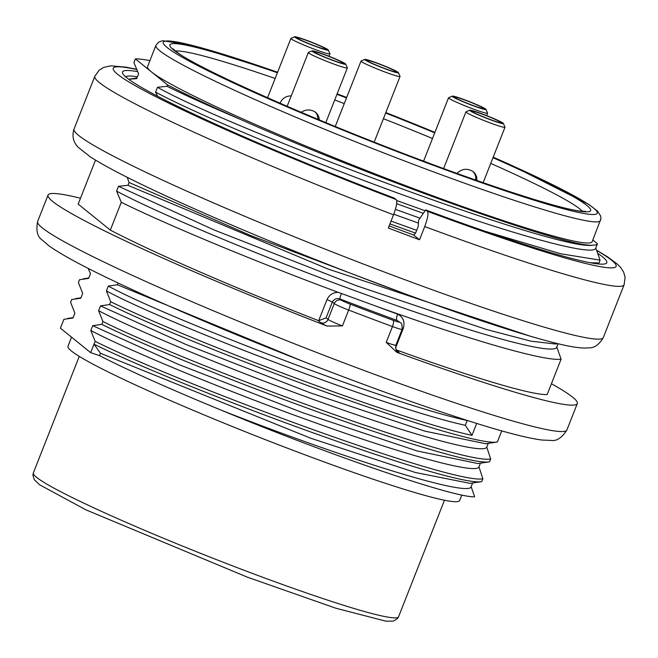 <?xml version="1.0" encoding="UTF-8"?>
<svg xmlns="http://www.w3.org/2000/svg" width="658" height="658" viewBox="0 0 658 658"><rect width="100%" height="100%" fill="white"/><g stroke="black" fill="none" stroke-linecap="round" stroke-linejoin="round"><path stroke-width="0.99" d="M128.713 79.264L136.708 78.623L138.599 73.811L133.911 62.617L135.375 58.899L167.519 84.898A255.987 17.7 21.5 0 0 241.618 119.912C371.77 177.792 569.705 248.559 592.825 245.146A244.611 16.911 21.5 0 0 597.456 243.773L592.817 240.022M157.64 96.257L155.584 92.095C195.138 113.604 307.146 160.568 409.103 197.161C512.014 234.47 594.519 257.385 595.786 248.008L597.456 243.773L595.786 248.008L600.096 260.157L598.994 262.978L590.308 262.748M593.927 263.373L598.994 262.978M558.083 343.731L556.791 347.013L561.101 359.161L547.16 394.553A255.987 17.7 21.5 0 1 396.141 349.834M389.158 225.891L413.685 235.046L415.56 233.129L418.258 226.286L418.578 220.266L425.685 209.935L427.429 211.35C428.638 213.332 427.741 218.407 424.723 226.566L419.524 239.767A284.429 19.666 -158.5 0 1 404.012 233.96A284.429 19.666 -158.5 0 1 388.319 228.022L393.525 214.821A284.429 19.666 -158.5 0 1 94.826 76.279L74.033 129.083A284.429 19.666 -158.5 0 0 388.417 273.564A284.429 19.666 -158.5 0 0 603.304 337.57C599.306 344.479 594.585 347.909 589.157 347.843L584.625 348.09C577.288 347.885 567.064 346.092 553.97 342.719C513.997 332.43 456.315 313.142 380.916 284.865C304.193 255.855 235.136 227.413 173.753 199.522C134.216 181.468 106.357 167.214 90.187 156.76L78.565 147.606C73.301 142.564 71.788 136.387 74.033 129.083M396.684 200.517L425.117 210.766M485.308 231.345L560.542 253.733L600.096 260.157M423.365 213.332L396.651 203.717M155.584 92.095L157.484 87.292C232.126 129.568 559.958 252.294 592.825 245.146M167.519 84.898L166.968 86.305L157.484 87.292M127.224 177.323L129.083 182.488L127.973 185.309L118.481 186.296L116.589 191.1L121.278 202.294L110.322 230.103L78.179 204.095L95.509 160.1M395.4 209.351L420.018 218.176M489.568 461.784C461.209 467.961 194.554 370.372 101.801 324.353L102.911 321.532C195.673 367.583 462.582 465.239 490.679 458.963L489.568 461.784L488.03 462.048M501.741 430.883L497.366 441.979C469.072 448.197 201.883 350.377 109.606 304.547L110.709 301.734C190.006 340.647 397.547 419.187 471.983 435.374L476.696 423.415M303.371 361.497L117.404 284.75L118.095 282.989M221.705 410.362C340.293 457.145 469.129 497.81 471.169 486.714L474.624 496.815C454.324 497.802 331.361 455.862 221.705 410.362A216.169 14.945 -158.5 0 1 99.523 355.649L90.656 352.639L60.413 328.178L63.9 319.327L73.005 317.995L74.897 313.192L70.595 302.343L71.706 299.53L80.802 298.197L82.694 293.394L78.392 282.545L79.503 279.724L88.608 278.392L90.5 273.588L88.114 268.357M149.901 60.651A255.987 17.7 21.5 0 0 135.375 58.899M277.602 72.224L192.383 45.386L162.699 40.706L158.833 41.997L155.888 45.435L147.573 66.557A238.92 16.516 21.5 0 0 151.447 71.895A238.92 16.516 21.5 0 0 411.653 187.925A238.92 16.516 21.5 0 0 592.159 241.692L600.927 218.744L600.68 216.063L597.596 211.193L588.811 204.441L509.588 164.442L493.204 157.147M391.049 221.096L416.67 230.325M415.56 233.129L389.939 223.909M129.083 182.488L251.06 235.696L406.989 294.562M530.973 336.419L327.955 268.99L127.973 185.309M241.618 119.912C211.128 106.958 186.239 95.755 166.968 86.305M121.278 202.294C166.161 224.403 252.968 260.7 338.237 292.341L375.915 306.11C468.406 339.446 545.293 361.785 561.101 359.161M110.322 230.103A255.987 17.7 21.5 0 0 317.814 320.356L318.678 320.693L327.01 299.571C329.296 294.792 333.038 292.382 338.245 292.341M396.289 350.105L398.764 352.104A19.913 1.374 -158.5 0 1 396.856 352.334A284.429 19.666 21.5 0 0 577.305 403.568A284.429 19.666 21.5 0 0 551.429 383.729M80.49 198.222A284.429 19.666 21.5 0 0 48.034 195.081A284.429 19.666 21.5 0 0 327.075 326.072A19.913 1.374 -158.5 0 1 320.759 322.733L317.814 320.356M396.856 352.334L386.213 342.382A14.221 0.987 21.5 0 0 395.869 345.195M397.111 320.446A261.678 18.095 -158.5 0 1 368.834 309.943A261.678 18.095 -158.5 0 1 339.906 298.913L341.56 300.254A8.529 0.592 21.5 0 0 350.188 304.144A278.737 19.271 21.5 0 0 371.819 312.361A278.737 19.271 21.5 0 0 393.106 320.298A8.529 0.592 21.5 0 0 398.764 321.787L397.111 320.446A5.692 1.875 110.1 0 1 397.58 314.137C403.206 317.008 405.122 321.729 403.313 328.301L395.54 348.033M341.436 293.542A5.692 0.543 111.1 0 0 339.906 298.913C336.608 297.992 334.091 299.02 332.339 302.006L326.097 317.847L328.038 319.41L334.28 303.568L332.339 302.006L327.01 299.571M318.702 320.66L326.097 317.847M320.759 322.733A5.692 5.544 -51 0 0 328.038 319.41A14.221 0.987 21.5 0 0 342.423 325.899L327.075 326.072M480.233 481.845L481.763 481.582L482.873 478.769L478.966 466.909L480.447 463.15M471.169 486.714L472.65 482.947M497.366 441.979L495.828 442.25M102.911 321.532L98.61 310.683C134.972 329.971 232.381 370.561 322.009 402.548C412.237 435.02 483.827 454.826 486.764 447.111L488.252 443.352M486.764 447.111L490.679 458.963M481.763 481.582C453.683 487.841 186.765 390.186 94.004 344.15L90.656 352.639M469.968 483.334L415.313 472.485L310.913 438.294L100.468 353.256L94.004 344.15L95.114 341.337C187.867 387.389 454.785 485.045 482.873 478.769M95.114 341.337L90.812 330.489C127.01 349.694 224.699 390.424 314.17 422.337C404.316 454.793 476.153 474.665 478.966 466.909M477.733 463.512L417.246 450.985L302.483 412.64L178.121 364.269L92.704 325.685L90.812 330.489M92.704 325.685L101.801 324.353M485.555 443.714L424.978 431.171L310.263 392.834L185.967 344.488L100.501 305.88L98.61 310.683M100.501 305.88L109.606 304.547M110.709 301.734L106.407 290.885C164.393 322.601 389.125 409.062 465.313 425.29L467.205 420.495C391.814 404.637 165.767 317.584 108.299 286.082L106.407 290.885M108.299 286.082L117.404 284.75M71.541 337.176L67.963 346.272A210.478 14.55 21.5 0 0 300.607 453.189A210.478 14.55 21.5 0 0 459.621 500.549L461.809 495.005M116.589 191.1C157.147 213.036 267.337 259.244 370.479 296.297C473.39 333.606 555.155 356.258 556.791 347.013M118.481 186.296L214.286 230.053L356.225 285.646L486.706 329.559L531.031 341.173L555.163 343.978M393.747 214.228L418.43 223.078M99.523 355.649L100.468 353.256M471.983 435.374L465.313 425.29M345.738 64.122L347.342 67.79A20.974 1.448 -158.5 0 1 347.35 67.897A20.974 1.448 -158.5 0 1 327.306 61.564A20.974 1.448 -158.5 0 1 308.322 52.525A20.974 1.448 -158.5 0 1 308.405 52.451L312.081 50.863A18.136 1.25 21.5 0 0 328.416 58.743A18.136 1.25 21.5 0 0 345.738 64.122A18.136 1.25 21.5 0 0 343.443 62.6A18.136 1.25 21.5 0 0 325.249 54.836A18.136 1.25 21.5 0 0 312.081 50.863M319.336 119.921L319.023 117.543L317.592 114.369L315.733 112.378C311.012 109.179 306.167 109.154 301.191 112.296M341.444 61.91A15.644 1.086 -158.5 0 1 343.435 63.308A15.644 1.086 -158.5 0 1 328.482 58.578A15.644 1.086 -158.5 0 1 314.318 51.842A15.644 1.086 -158.5 0 1 325.258 55.033A15.644 1.086 -158.5 0 1 341.444 61.91M318.184 119.435L317.041 114.278L315.24 112M485.958 109.384L487.562 113.044A20.974 1.448 -158.5 0 1 487.57 113.16A20.974 1.448 -158.5 0 1 472.905 108.883A20.974 1.448 -158.5 0 1 451.199 99.654A20.974 1.448 -158.5 0 1 448.534 97.787A20.974 1.448 -158.5 0 1 448.624 97.713L452.293 96.126A18.136 1.25 21.5 0 0 454.53 97.803A18.136 1.25 21.5 0 0 473.85 105.987A18.136 1.25 21.5 0 0 485.958 109.384A18.136 1.25 21.5 0 0 469.557 101.669A18.136 1.25 21.5 0 0 452.293 96.126M456.529 98.494A15.644 1.086 -158.5 0 1 454.538 97.096A15.644 1.086 -158.5 0 1 469.491 101.826A15.644 1.086 -158.5 0 1 483.646 108.562A15.644 1.086 -158.5 0 1 472.715 105.379A15.644 1.086 -158.5 0 1 456.529 98.494M328.326 50.041L329.929 53.709A20.974 1.448 -158.5 0 1 329.946 53.816A20.974 1.448 -158.5 0 1 309.893 47.483A20.974 1.448 -158.5 0 1 290.91 38.444A20.974 1.448 -158.5 0 1 290.992 38.37L294.669 36.782A18.136 1.25 21.5 0 0 311.004 44.654A18.136 1.25 21.5 0 0 328.326 50.041A18.136 1.25 21.5 0 0 326.031 48.519A18.136 1.25 21.5 0 0 307.845 40.755A18.136 1.25 21.5 0 0 294.669 36.782M291.247 95.862C286.115 95.928 282.438 98.239 280.226 102.788L280.069 103.224M324.032 47.828A15.644 1.086 -158.5 0 1 326.023 49.227A15.644 1.086 -158.5 0 1 311.07 44.497A15.644 1.086 -158.5 0 1 296.906 37.753A15.644 1.086 -158.5 0 1 307.845 40.944A15.644 1.086 -158.5 0 1 324.032 47.828M499.077 121.253A15.644 1.086 -158.5 0 1 501.059 122.651A15.644 1.086 -158.5 0 1 486.106 117.922A15.644 1.086 -158.5 0 1 471.95 111.186A15.644 1.086 -158.5 0 1 482.89 114.377A15.644 1.086 -158.5 0 1 499.077 121.253M475.693 180.053L475.709 176.689L474.673 173.622L472.863 171.343M501.075 121.944A18.136 1.25 21.5 0 0 482.882 114.179A18.136 1.25 21.5 0 0 469.705 110.207A18.136 1.25 21.5 0 0 486.048 118.078A18.136 1.25 21.5 0 0 503.37 123.465A18.136 1.25 21.5 0 0 501.075 121.944M476.918 180.489L476.655 176.887L475.216 173.712L473.357 171.722C467.534 168.02 462.064 168.58 456.956 173.391M503.37 123.465L504.974 127.134A20.974 1.448 -158.5 0 1 504.982 127.241A20.974 1.448 -158.5 0 1 484.93 120.907A20.974 1.448 -158.5 0 1 465.946 111.868A20.974 1.448 -158.5 0 1 466.029 111.794L469.705 110.207M369.006 61.786A15.644 1.086 -158.5 0 1 367.016 60.388A15.644 1.086 -158.5 0 1 381.969 65.109A15.644 1.086 -158.5 0 1 396.132 71.854A15.644 1.086 -158.5 0 1 385.193 68.662A15.644 1.086 -158.5 0 1 369.006 61.786M367.008 61.095A18.136 1.25 21.5 0 0 386.328 69.271A18.136 1.25 21.5 0 0 398.435 72.668A18.136 1.25 21.5 0 0 382.035 64.953A18.136 1.25 21.5 0 0 364.779 59.409A18.136 1.25 21.5 0 0 367.008 61.095M398.435 72.668L400.039 76.336A20.974 1.448 -158.5 0 1 400.048 76.443A20.974 1.448 -158.5 0 1 385.382 72.166A20.974 1.448 -158.5 0 1 363.685 62.946A20.974 1.448 -158.5 0 1 361.02 61.071A20.974 1.448 -158.5 0 1 361.102 60.997L364.779 59.409M419.524 239.767L413.685 235.046M598.04 253.56A260.255 17.996 -158.5 0 1 605.771 263.636A260.255 17.996 -158.5 0 1 425.685 209.935M393.525 214.821C396.535 206.67 397.44 201.595 396.231 199.604L394.487 198.19A260.255 17.996 -158.5 0 1 122.651 73.334A260.255 17.996 -158.5 0 1 137.464 71.615M125.563 76.756A255.987 17.7 -158.5 0 1 134.429 76.361L137.39 76.879M134.429 76.361L137.382 76.904M397.193 351.191A5.692 5.544 129 0 0 398.764 352.104M397.267 351.24C396.174 351.314 395.705 349.299 395.877 345.179L402.112 329.337A14.221 0.987 -158.5 0 1 392.456 326.549A284.429 19.666 -158.5 0 1 370.734 318.447A284.429 19.666 -158.5 0 1 348.658 310.058A14.221 0.987 -158.5 0 1 334.28 303.568A5.692 5.544 129 0 1 341.56 300.254M386.213 342.382L392.456 326.549A5.692 1.678 110.3 0 0 393.106 320.298M402.457 327.997L403.313 328.301M375.915 306.11A255.987 17.7 21.5 0 0 397.58 314.137M398.764 321.787A5.692 5.544 -51 0 1 400.261 322.642C401.643 322.716 402.268 324.945 402.112 329.337M350.188 304.144A5.692 0.748 111 0 1 348.658 310.058L342.423 325.899M48.034 195.081L37.629 221.483A284.429 19.666 21.5 0 0 352.014 365.963A284.429 19.666 21.5 0 0 566.908 429.97L577.305 403.568M79.264 356.373L33.352 472.921A196.257 13.571 21.5 0 0 250.279 572.616A196.257 13.571 21.5 0 0 398.559 616.776L444.463 500.228M582.346 211.358A220.43 15.241 21.5 0 0 490.736 163.406M432.503 138.493A220.43 15.241 21.5 0 0 383.417 118.679M344.274 103.569A220.43 15.241 21.5 0 0 334.716 99.975M275.134 78.475A220.43 15.241 21.5 0 0 175.439 51.069M277.388 72.767A226.122 15.636 21.5 0 0 182.554 56.029A226.122 15.636 21.5 0 0 419.812 159.713A226.122 15.636 21.5 0 0 587.018 211.86A226.122 15.636 21.5 0 0 492.99 157.698M434.732 132.834A226.122 15.636 21.5 0 0 385.637 113.036M346.503 97.919A226.122 15.636 21.5 0 0 336.945 94.316M277.594 72.24A233.228 16.129 21.5 0 0 175.67 53.364A233.228 16.129 21.5 0 0 421.054 160.716A233.228 16.129 21.5 0 0 593.878 214.492A233.228 16.129 21.5 0 0 493.196 157.163M434.913 132.365A233.228 16.129 21.5 0 0 385.818 112.576L434.922 132.348M346.684 97.45A233.228 16.129 21.5 0 0 337.135 93.847L346.692 97.442M155.888 45.443A238.92 16.516 21.5 0 0 419.969 166.803A238.92 16.516 21.5 0 0 600.483 220.57M603.304 337.57L624.105 284.766A284.429 19.666 -158.5 0 1 424.723 226.566M596.913 250.599A270.208 18.679 -158.5 0 1 427.429 211.35M396.231 199.604A270.208 18.679 -158.5 0 1 161.646 99.638A270.208 18.679 -158.5 0 1 136.486 69.493M598.509 263.044L595.062 263.545M398.551 321.26L400.261 322.642M566.908 429.97C561.924 437.833 556.643 441.321 551.05 440.416L542.093 440.054C527.51 438.203 503.609 432.002 470.388 421.441C434.445 410.024 392.489 395.302 344.521 377.264C269.854 349.044 202.195 321.236 141.536 293.83C95.278 272.856 64.394 256.842 48.898 245.779L42.104 239.94C37.399 236.781 35.91 230.637 37.629 221.483M398.559 616.776L397.432 618.652L393.32 621.078L386.024 621.218L335.835 608.214L247.276 577.132L86.017 509.884L39.488 484.716L34.257 479.641L32.9 475.06L33.352 472.921M585.661 211.374L579.468 211.021C558.362 208.273 493.796 187.645 419.738 159.672C315.092 120.537 201.159 70.011 177.767 52.788L172.996 48.824M557.729 343.641L555.237 344.002M129.93 79.026L136.946 78.006M83.303 278.819L88.748 278.03M75.505 298.617L80.95 297.827M67.708 318.414L73.153 317.625M496.305 442.176L485.596 443.739M488.507 461.982L477.798 463.536M480.702 481.779L470.001 483.334M308.322 52.525L287.143 106.292M347.35 67.897L325.809 122.602M448.534 97.787L423.587 161.12M487.57 113.16L486.607 115.611M290.91 38.444L267.551 97.738M329.946 53.816L328.975 56.267M465.946 111.868L443.624 168.547M504.982 127.241L483.153 182.661M361.02 61.071L335.251 126.484M400.048 76.443L374.18 142.12M624.105 284.766L625.1 277.372L623.652 272.149L620.765 267.6L617.615 264.335L607.77 256.982L596.79 250.311M136.387 69.263L126.032 67.149L110.881 65.825L103.709 67.379L99.103 70.225L94.826 76.279"/></g></svg>
